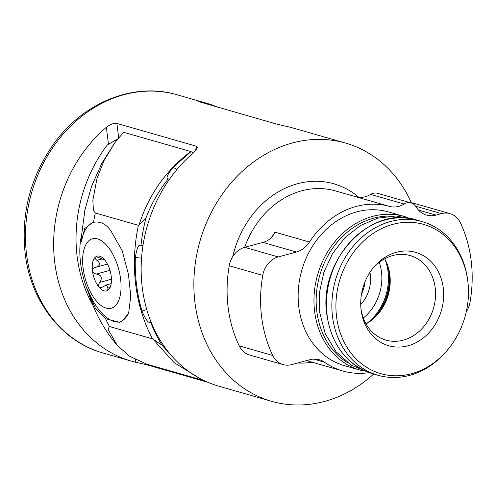 <?xml version="1.0" encoding="UTF-8"?>
<svg xmlns="http://www.w3.org/2000/svg" width="496" height="496" viewBox="0 0 496 496"><rect width="100%" height="100%" fill="white"/><g stroke="black" fill="none" stroke-linecap="round" stroke-linejoin="round"><path stroke-width="0.74" d="M411.519 203.062A134.317 112.902 106 0 0 345.532 143.065L292.826 127.956A134.317 112.902 106 0 0 288.492 126.827L277.165 124.229L198.102 101.444M108.475 144.224L106.367 127.298C110.67 124.143 114.179 122.853 116.889 123.436L196.075 146.134L197.296 147.368L193.88 152.384A134.317 112.902 106 0 0 142.284 287.742A134.317 112.902 106 0 0 218.804 386.186L271.51 401.295A134.317 112.902 -74 0 1 194.99 302.851A134.317 112.902 106 0 1 345.532 143.065M199.231 101.885C197.055 101.159 198.053 101.234 202.225 102.095A134.317 112.902 106 0 1 206.565 103.23A134.317 112.902 106 0 1 217.663 107.167M106.367 127.298A134.317 112.902 106 0 0 54.771 262.657A134.317 112.902 106 0 0 131.291 361.1A134.317 112.902 106 0 0 135.631 362.235L135.303 359.612M207.706 382.249L146.952 364.833L135.631 362.235M373.699 374.034A134.317 112.902 -74 0 1 271.51 401.295M141.558 258.118L135.346 257.529A156.55 131.589 106 0 0 142.023 311.141L146.742 309.498M146.952 364.833L146.878 364.2L129.45 356.159L117.081 345.191L108.116 329.381L109.424 326.511L152.545 338.867L161.925 345.08A153.506 129.028 -74 0 1 150.499 321.861L150.933 321.706M150.499 321.861C148.695 323.776 145.867 320.205 142.023 311.141M192.231 373.91L199.417 378.256M176.942 169.496L173.141 167.319L191.022 151.609L193.204 152.96M173.141 167.319C167.183 174.883 165.565 178.721 168.28 178.845L169.341 179.447M135.346 257.529C136.859 247.851 138.731 243.809 140.976 245.415A153.506 129.028 -74 0 1 146.066 217.732L138.403 225.333L95.288 212.97L93.397 210.236L92.845 200.241L96.999 178.442L104.03 160.586L115.047 142.457L123.622 132.283L190.786 151.534C166.123 170.078 148.912 194.426 139.153 224.595M142.972 245.613L140.976 245.415M161.925 345.08L171.951 356.209M153.493 339.704L174.177 362.681L200.136 378.622M93.056 305.505A132.717 111.557 106 0 1 107.26 145.024L117.837 138.861M93.601 222.301A51.64 24.949 -105.1 0 0 81.456 241.242L81.642 234.999A55.967 27.038 74.9 0 0 80.581 263.035A55.967 27.038 -105.1 0 0 88.437 292.541M81.456 241.242L84.574 228.668L92.498 222.555L93.552 222.307C100.049 221.098 105.803 223.876 110.806 230.659L122.208 250.753L128.452 274.35L130.77 296.019L128.576 313.621L122.053 320.974L119.412 322.257L105.561 318.686L95.511 308.512L88.381 292.361L87.395 288.932A51.64 24.949 -105.1 0 0 120.33 321.954M83.111 268.144A35.979 17.379 74.9 0 1 97.532 238.905A35.979 17.379 74.9 0 1 120.578 278.888A35.979 17.379 -105.1 0 1 106.156 308.128A35.979 17.379 -105.1 0 1 83.111 268.144M129.059 312.232A51.64 24.949 74.9 0 1 122.053 320.974M168.28 178.845C158.881 190.607 151.472 203.571 146.066 217.732M104.427 259.284C106.237 260.617 104.644 260.158 99.64 257.908C97.29 256.847 95.84 256.606 95.294 257.188A17.986 8.692 74.9 0 1 102.56 257.784A17.986 8.692 74.9 0 1 104.662 259.873A17.986 8.692 74.9 0 1 111.209 276.204A17.986 8.692 74.9 0 1 110.385 286.75A17.986 8.692 74.9 0 1 108.395 289.85A17.986 8.692 74.9 0 1 99.026 287.165A17.986 8.692 74.9 0 1 92.473 270.835A17.986 8.692 74.9 0 1 95.294 257.188C94.587 257.728 95.127 258.788 96.906 260.369C100.899 263.525 100.421 265.85 95.468 267.344L95.275 267.394M95.734 256.959L95.294 257.188M107.458 264.114L95.468 267.344C93.198 268.144 92.2 269.309 92.473 270.835C92.585 272.378 93.862 273.457 96.305 274.065C101.568 275.057 102.684 277.841 99.653 282.416C98.351 284.654 98.14 286.235 99.026 287.165L101.296 287.699L106.411 284.94L108.01 288.052C107.595 289.862 107.719 290.464 108.395 289.85L110.806 285.448M369.111 372.651A85.548 71.908 -74 0 1 342.817 371.002A85.548 71.908 -74 0 1 324.452 362.198A23.988 20.162 -74 0 0 319.3 359.73A23.988 20.162 -74 0 0 309.814 359.712L291.623 364.622A21.588 18.147 -74 0 1 283.092 364.603L249.575 355A21.588 18.147 -74 0 1 239.208 345.867A123.919 104.166 -74 0 1 229.233 265.763A21.588 18.147 -74 0 1 244.695 247.33L262.886 242.42A23.988 20.162 -74 0 0 270.339 238.638L273.544 234.912L274.927 232.147L309.485 242.048A85.548 71.908 -74 0 1 389.434 206.386A23.988 20.162 -74 0 0 404.159 204.017A11.191 9.405 -74 0 1 411.097 202.932A11.191 9.405 -74 0 1 416.008 206.795A23.988 20.162 -74 0 0 426.529 215.084A23.988 20.162 -74 0 0 436.009 215.103L441.496 213.621A21.588 18.147 -74 0 1 450.027 213.64A21.588 18.147 -74 0 1 460.468 222.921A123.919 104.166 106 0 1 470.041 302.169A21.588 18.147 -74 0 1 466.283 311.717M389.434 206.386L354.882 196.484C358.875 197.377 361.677 197.613 363.283 197.179A23.988 20.162 -74 0 0 370.648 194.407A11.191 9.405 -74 0 1 377.586 193.322L411.097 202.932M309.485 242.048A23.988 20.162 -74 0 1 296.403 252.024L278.213 256.94A21.588 18.147 -74 0 0 262.744 275.373A123.919 104.166 106 0 0 272.719 355.477A21.588 18.147 -74 0 0 283.092 364.603M360.183 370.159L344.36 365.626A79.949 67.202 -74 0 1 298.815 307.03A79.949 67.202 106 0 1 388.424 211.916L404.246 216.454A79.949 67.202 106 0 0 314.631 311.562A79.949 67.202 -74 0 0 360.183 370.159L363.301 370.958M412.418 203.441A21.588 18.147 -74 0 1 416.516 204.036L450.027 213.64M467.908 281.982L467.778 280.879A79.949 67.202 -74 0 0 467.691 280.178A79.949 67.202 106 0 0 422.146 221.582A79.949 67.202 106 0 0 332.537 316.696A79.949 67.202 -74 0 0 378.082 375.292A79.949 67.202 -74 0 0 448.198 349.178L448.892 348.31A77.643 65.261 106 0 0 467.908 281.982A77.643 65.261 106 0 0 467.827 281.306A77.643 65.261 106 0 0 392.894 224.341A77.643 65.261 106 0 0 336.567 316.764A77.643 65.261 106 0 0 381.089 373.748A77.643 65.261 106 0 0 448.892 348.31M443.269 287.94A48.589 40.839 106 0 0 415.406 252.278A48.589 40.839 106 0 0 372.973 268.2A48.589 40.839 106 0 0 361.076 309.702A48.589 40.839 106 0 0 361.125 310.13A48.589 40.839 106 0 0 408.016 345.78A48.589 40.839 106 0 0 443.269 287.94M360.958 308.568A43.97 36.964 -74 0 0 385.919 340.113A43.97 36.964 -74 0 0 435.203 287.798A43.97 36.964 106 0 0 410.149 255.57A43.97 36.964 106 0 0 372.273 269.099M366.036 323.888A43.97 36.964 106 0 0 379.142 312.753A43.97 36.964 106 0 0 389.912 275.187A43.97 36.964 106 0 0 389.862 274.803A43.97 36.964 106 0 0 384.691 258.794M360.728 304.513A31.98 26.883 -74 0 0 370.32 274.846A31.98 26.883 106 0 0 369.929 272.416M364.963 281.926A27.981 23.523 -74 0 1 361.553 293.818M103.106 353.022C61.839 341.719 30.634 301.351 25.178 253.574C20.875 212.945 30.702 175.962 54.641 142.619C84.308 101.897 134.385 81.927 177.134 94.792A134.317 112.902 106 0 0 26.586 254.578A134.317 112.902 -74 0 0 103.106 353.022L131.291 361.1M118.68 137.832L116.889 123.436M196.503 149.606L196.075 146.134M202.312 102.771L202.225 102.095M152.545 338.867A156.699 131.719 -74 0 1 138.403 225.333M95.288 212.97A156.699 131.719 106 0 0 93.552 222.307M105.561 318.686A156.699 131.719 106 0 0 109.424 326.511M99.653 282.416L111.445 279.229M108.01 288.052L109.858 287.556M96.305 274.065L109.982 270.37M96.906 260.369L102.027 258.986M312.176 362.223A91.94 77.283 -74 0 1 297.65 362.998M358.707 197.222A91.94 77.283 106 0 0 232.773 256.55M355.086 196.54L335.426 190.904A85.548 71.908 106 0 0 244.646 247.349M274.927 232.147A85.548 71.908 106 0 0 271.851 237.218M313.621 359.092L324.452 362.198M262.886 242.42L296.403 252.024M415.623 206.206L441.496 213.621M418.475 210.075L436.009 215.103M370.648 194.407L404.159 204.017M239.208 345.867L272.719 355.477M229.233 265.763L262.744 275.373M244.695 247.33L278.213 256.94M390.178 216.082A78.349 65.856 106 0 0 316.82 311.438A78.349 65.856 -74 0 0 348.056 363.022M416.733 220.032C370.865 204.296 317.893 260.474 326.889 314.972C331.743 345.507 347.008 365.099 372.67 373.742A79.949 67.202 -74 0 1 327.124 315.14A79.949 67.202 106 0 1 416.733 220.032L422.146 221.582M378.349 313.714A49.327 41.459 106 0 0 389.751 273.947M372.124 319.815A49.966 41.999 106 0 0 388.852 271.69A49.966 41.999 -74 0 0 387.698 265.478M385.039 259.42A49.966 41.999 -74 0 1 388.021 271.455A49.966 41.999 106 0 1 366.662 323.541M363.314 318.017A45.173 37.969 106 0 0 381.467 271.833A45.173 37.969 -74 0 0 379.279 262.334M177.134 94.792L206.565 103.23M115.047 142.457L101.736 163.463L91.593 186.285L84.828 210.366L81.611 235.123M117.081 345.191C103.986 329.71 94.42 312.096 88.381 292.361M204.023 380.587L146.866 364.2M111.185 283.65L106.411 284.94M306.522 360.598L342.817 371.002M404.246 216.454L407.315 217.428M413.608 219.232L395.907 215.977L377.754 218.153L360.418 225.537L345.055 237.578L332.63 253.431L323.938 272.037L319.529 292.175L319.703 312.517L325.24 333.653L336.009 351.707L351.211 365.143L369.601 372.763M372.67 373.742L378.082 375.292"/></g></svg>
